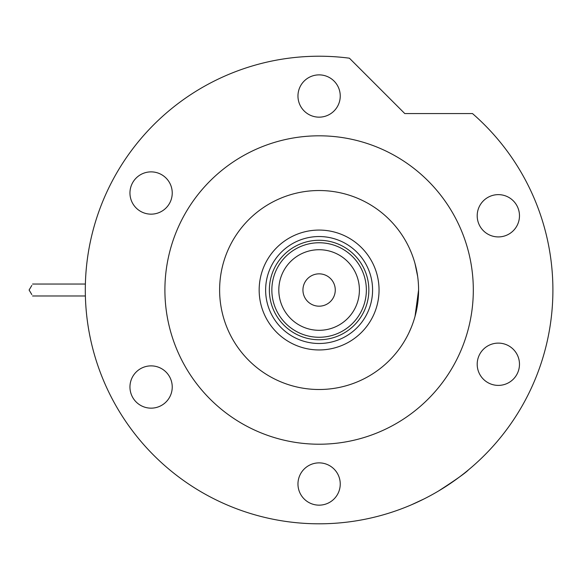 <?xml version="1.0" encoding="UTF-8"?>
<svg xmlns="http://www.w3.org/2000/svg" width="582" height="582" viewBox="0 0 582 582"><rect width="100%" height="100%" fill="white"/><g stroke="black" fill="none" stroke-linecap="round" stroke-linejoin="round"><path stroke-width="0.87" d="M259.165 290.011A59.939 59.939 0 0 1 319.103 230.072A59.939 59.939 0 0 1 379.049 290.011A59.939 59.939 0 0 1 319.103 349.957A59.939 59.939 0 0 1 259.165 290.011M372.582 290.011A53.471 53.471 0 0 0 319.103 236.539A53.471 53.471 0 0 0 265.632 290.011A53.471 53.471 0 0 0 319.103 343.489A53.471 53.471 0 0 0 372.582 290.011M219.618 290.011A99.486 99.486 0 0 0 319.103 389.503A99.486 99.486 0 0 0 418.589 290.011A99.486 99.486 0 0 0 319.103 190.525A99.486 99.486 0 0 0 219.618 290.011M278.814 290.011A40.289 40.289 0 0 0 319.103 330.307A40.289 40.289 0 0 0 359.4 290.011A40.289 40.289 0 0 0 319.103 249.722A40.289 40.289 0 0 0 278.814 290.011M366.362 290.011A47.258 47.258 0 0 1 319.103 337.269A47.258 47.258 0 0 1 271.852 290.011A47.258 47.258 0 0 1 319.103 242.759A47.258 47.258 0 0 1 366.362 290.011M335.268 290.011A16.165 16.165 0 0 0 319.103 273.846A16.165 16.165 0 0 0 302.938 290.011A16.165 16.165 0 0 0 319.103 306.183A16.165 16.165 0 0 0 335.268 290.011M279.396 315.633A47.258 47.258 0 0 0 358.818 315.633M368.85 290.011A49.746 49.746 0 0 1 319.103 339.757A49.746 49.746 0 0 1 269.364 290.011A49.746 49.746 0 0 1 319.103 240.271A49.746 49.746 0 0 1 368.85 290.011M358.818 264.395A47.258 47.258 0 0 0 279.396 264.395M418.589 290.011L415.031 316.382M413.184 322.363L412.202 325.105M411.205 327.63L408.782 333.1M411.241 252.479L409.553 248.587M410.274 250.187L411.198 252.377M412.187 254.901L413.176 257.644M415.024 263.617L417.672 276.53M438.624 490.946C455.662 479.924 465.607 472.904 468.474 469.878C465.695 472.839 455.742 479.859 438.624 490.946L436.362 492.277M418.196 501.771L415.41 503.052M414.471 503.474L412.776 504.223M411.27 504.878L424.06 498.927M473.312 290.011A154.208 154.208 0 0 0 319.103 135.81A154.208 154.208 0 0 0 164.902 290.011A154.208 154.208 0 0 0 319.103 444.219A154.208 154.208 0 0 0 473.312 290.011M552.9 290.011A233.797 233.797 0 0 0 472.475 113.555L404.774 113.555L349.411 58.193A233.797 233.797 0 0 0 85.307 290.011A233.797 233.797 0 0 0 319.103 523.807A233.797 233.797 0 0 0 552.9 290.011M297.962 96.015A21.141 21.141 0 0 0 319.103 117.157A21.141 21.141 0 0 0 340.244 96.015A21.141 21.141 0 0 0 319.103 74.874A21.141 21.141 0 0 0 297.962 96.015M477.196 215.777A21.141 21.141 0 0 0 498.338 236.918A21.141 21.141 0 0 0 519.479 215.777A21.141 21.141 0 0 0 498.338 194.635A21.141 21.141 0 0 0 477.196 215.777M477.196 364.252A21.141 21.141 0 0 0 498.338 385.393A21.141 21.141 0 0 0 519.479 364.252A21.141 21.141 0 0 0 498.338 343.111A21.141 21.141 0 0 0 477.196 364.252M297.962 484.013A21.141 21.141 0 0 0 319.103 505.154A21.141 21.141 0 0 0 340.244 484.013A21.141 21.141 0 0 0 319.103 462.872A21.141 21.141 0 0 0 297.962 484.013M129.953 387.015A21.141 21.141 0 0 0 151.094 408.157A21.141 21.141 0 0 0 172.236 387.015A21.141 21.141 0 0 0 151.094 365.874A21.141 21.141 0 0 0 129.953 387.015M129.953 193.013A21.141 21.141 0 0 0 151.094 214.154A21.141 21.141 0 0 0 172.236 193.013A21.141 21.141 0 0 0 151.094 171.872A21.141 21.141 0 0 0 129.953 193.013M31.821 285.442L29.1 290.011L31.821 294.587M32.563 284.045L85.387 284.045L32.563 284.045M32.563 295.983L85.387 295.983"/></g></svg>
